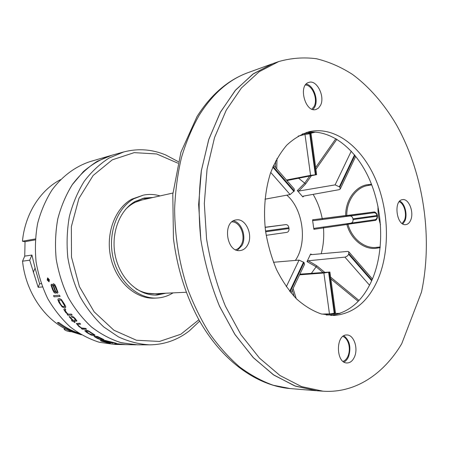 <?xml version="1.0" encoding="UTF-8"?>
<svg xmlns="http://www.w3.org/2000/svg" width="449" height="449" viewBox="0 0 449 449"><rect width="100%" height="100%" fill="white"/><g stroke="black" fill="none" stroke-linecap="round" stroke-linejoin="round"><path stroke-width="0.67" d="M353.054 219.583C353.161 221.548 352.454 222.738 350.927 223.147L314.693 228.26L313.89 229.31L312.644 220.745L312.594 219.819L313.649 220.616L349.951 215.986C351.533 215.98 352.532 216.94 352.953 218.865L353.054 219.583L377.07 216.227C377.171 218.135 376.458 219.292 374.937 219.69L375.544 220.375C376.812 219.612 377.441 218.231 377.435 216.222L377.07 216.227M352.953 218.865L376.975 215.531C376.559 213.668 375.566 212.742 373.995 212.753L374.393 211.928C375.824 212.332 376.801 213.499 377.328 215.436L377.435 216.222M339.859 187.076L340.202 189.074L339.096 189.68L303.227 196.151L302.834 196.926L297.345 190.595L298.81 191.049L335.111 184.876L339.859 187.076L354.929 155.337M286.479 180.038L310.568 175.346L316.629 174.667L286.928 180.554M315.338 174.672L309.759 133.757L304.989 134.447L304.299 133.544L310.197 133.112L311.045 133.162L311.056 133.813M264.927 199.204L290.121 194.557L294.286 190.92L294.235 188.967L273.621 165.232M266.178 235.332L286.922 232.352C288.449 231.925 289.145 230.651 289.01 228.524L288.903 227.744C288.46 225.662 287.45 224.612 285.867 224.607L265.084 227.245M291.008 292.9L304.523 264.377L304.046 262.497L299.056 260.111L273.441 262.272M299.887 274.165L329.903 272.032L323.881 273.014L299.567 274.827M335.465 312.863L335.622 313.486L334.825 313.772L329.027 314.945L329.454 313.885L334.23 313.273L328.657 272.386M348.688 254.325L347.408 255.981L345.253 257.097L308.317 260.768L307.032 261.599L310.618 254.011L311.202 254.656L347.509 251.434L348.733 251.721L348.688 254.325L371.693 280.754M292.288 290.194L294.235 296.548M313.649 220.616L346.342 216.283L346.78 215.492L345.696 215.509L346.342 216.283L373.995 212.753L349.951 215.986M302.834 196.926L303.967 196.017M307.032 261.599L315.961 266.684L322.999 272.464M330.834 278.896L358.179 301.341M374.393 211.928L346.78 215.492C346.538 200.333 356.523 187.216 367.849 185.527L367.871 185.521M371.486 184.236L368.264 184.601C356.281 185.662 345.416 199.39 345.696 215.509L312.594 219.819M347.15 223.681L346.92 224.506L347.969 224.236L347.543 223.624M313.89 229.31L346.92 224.506C350.961 240.114 365.099 250.39 376.919 248.168L380.174 247.635M311.965 254.589L310.618 254.011M376.167 247.399L376.144 247.405C364.812 248.757 351.78 238.84 347.969 224.236L375.544 220.375M335.874 138.64L315.653 167.505M309.625 176.109L304.59 183.293L297.345 190.595M275.658 161.017L275.49 167.387M272.027 63.915L252.72 74.242L235.147 90.586L220.184 112.654L208.667 139.796L201.309 170.979C198.604 193.356 198.452 216.295 200.855 239.788C204.733 263.086 210.923 285.171 219.438 306.044L234.754 334.191L253.017 357.337L273.267 374.679L294.527 385.814L315.871 390.681L290.222 388.576L273.228 385.242C261.801 381.167 250.604 375.067 239.637 366.951C228.934 357.696 218.977 346.622 209.762 333.73C201.107 319.907 193.671 304.77 187.452 288.331C179.061 262.631 174.79 236.112 174.639 208.774C175.346 190.954 177.619 173.892 181.458 157.593C186.127 141.963 192.088 127.769 199.328 115.017C212.86 93.667 229.029 79.563 247.837 72.71L272.027 63.915M399.2 201.736C404.162 203.442 407.181 214.207 404.431 220.279L402.124 223.479M305.455 84.979C312.521 85.085 318.201 99.487 314.042 106.559L311.915 109.129M231.976 221.868C240.266 221.671 246.147 236.37 241.259 244.823C239.884 247.377 238.032 249.027 235.708 249.773M342.941 336.408C345.91 337.738 347.908 340.662 348.94 345.174C349.67 349.019 349.373 352.622 348.037 355.995C346.847 358.785 345.197 360.581 343.087 361.389M186.228 292.26L154.411 293.747C148.052 294 141.884 292.333 135.895 288.729M125.293 209.705C130.12 204.654 135.632 201.416 141.828 199.99L172.916 193.031M123.806 151.936L111.969 155.208L97.377 161.225C88.133 167.073 79.883 174.717 72.626 184.157C66.126 194.501 61.182 206.046 57.803 218.792C55.435 231.987 54.907 245.457 56.209 259.196C58.578 272.801 62.636 285.654 68.4 297.76C75.017 309.159 82.829 318.992 91.832 327.259C101.317 334.449 111.29 339.652 121.746 342.856L137.411 344.81L149.691 344.849C139.145 344.271 128.717 341.61 118.407 336.868L103.809 326.979C94.733 318.56 86.848 308.542 80.163 296.924C74.338 284.593 70.229 271.499 67.821 257.642C66.491 243.644 67.008 229.927 69.371 216.491C72.755 203.526 77.722 191.785 84.255 181.273C91.545 171.686 99.841 163.93 109.135 158.009L123.806 151.936C138.056 148.249 152.015 149.259 165.698 154.961L178.253 161.651M155.113 295.072L161.954 293.393M149.203 198.34L142.159 198.525M199.653 321.125L189.304 330.891C177.613 339.994 164.407 344.647 149.691 344.849M165.906 293.208L157.172 295.015C139.482 296.233 121.005 280.148 115.662 257.479C110.19 234.849 119.092 210.284 135.183 201.433L144.157 198.031L153.058 197.476M173.056 292.877C168.128 295.958 162.807 297.676 157.094 298.018C138.354 299.225 118.789 282.118 113.17 258.046C107.412 234.019 116.931 208.01 133.998 198.688L143.293 195.158C148.894 193.985 154.478 194.237 160.046 195.91M157.094 298.018L154.804 298.142C136.081 299.348 116.549 282.303 110.948 258.321C105.212 234.384 114.72 208.459 131.765 199.165L143.293 195.158M59.201 322.786L57.399 322.573C64.521 327.972 72.076 331.783 80.068 334.011M60.587 179.617C40.371 190 25.071 213.758 22.45 241.225L35.37 238.93M22.45 241.225L25.037 241.674L24.734 256.121L22.54 261.195L29.701 260.196L38.165 287.309L42.442 286.945M22.54 261.195C25.537 290.728 43.155 317.656 65.739 329.089L71.352 331.682L81.409 334.814M78.62 333.107C71.688 330.795 65.111 327.276 58.886 322.545L57.399 322.573M33.305 272.324L35.084 268.143L31.913 255.054L29.701 260.196M38.165 287.309L39.602 283.785L35.084 268.143M41.235 283.639L39.602 283.785M24.734 256.121L31.913 255.054M110.925 155.506C101.092 158.957 91.927 164.306 83.424 171.546L72.222 184.747C65.846 195.062 61.013 206.534 57.719 219.179C55.418 232.256 54.913 245.597 56.209 259.196C58.544 272.661 62.546 285.401 68.214 297.406C74.725 308.732 82.414 318.526 91.282 326.793C100.627 334.017 110.471 339.287 120.809 342.615L136.322 344.804L114.675 344.417L99.386 342.295C89.216 339.085 79.54 333.994 70.364 327.035C61.67 319.059 54.144 309.619 47.774 298.714C42.24 287.141 38.339 274.872 36.083 261.902C34.842 248.791 35.364 235.927 37.654 223.31C40.921 211.103 45.697 200.013 51.983 190.034C62.304 176.103 75.55 166.383 90.137 161.584L110.925 155.506M71.352 331.682L70.235 331.688C67.019 331.177 64.976 330.357 64.095 329.235L64.802 328.595M65.739 329.089L64.622 329.1M25.037 241.674L35.303 239.873M101.429 341.15L108.765 343.143L110.353 343.171L102.192 340.898L103.876 340.914L113.008 343.216L104.83 340.926L106.531 340.948L114.72 343.238L116.336 343.266L105.302 340.477L100.789 340.426L100.335 340.516L101.429 341.15M102.249 340.898L110.353 343.171M113.013 343.193L104.886 340.931M116.342 343.249L105.302 340.477M100.335 340.516L105.307 340.46M47.762 279.34L48.262 280.328L47.936 280.361L47.762 279.34M47.768 279.676L47.936 280.361M47.976 280.344L48.256 280.316M48.543 278.823L48.425 280.311L49.087 280.569L47.863 280.687L47.543 279.66L47.622 279.031L48.183 279.547L48.543 278.823L48.655 279.194M47.622 279.031L48.037 279.261M48.694 279.177L48.34 279.895L49.087 280.569M47.353 279.957L47.74 278.195L49.149 279.778L48.919 281.506L47.353 279.957L48.919 281.506M47.628 278.217L47.392 279.94M47.645 277.886L49.317 279.761L49.048 281.809L47.184 279.974L47.645 277.886M47.555 277.897L49.356 279.749L49.087 281.792M59.509 295.24L60.104 296.441L54.099 296.84L53.504 295.655L59.543 295.218L60.104 296.441M53.504 295.655L59.543 295.218M63.427 306.695L62.175 306.252L60.811 304.551L58.718 300.482L59.347 299.921L61.39 300.387L64.83 306.151L63.427 306.695L64.707 306.471M58.931 300.039L59.459 302.216L60.845 304.523L62.215 306.224L63.461 306.661M65.745 306.813L65.543 307.576L64.982 307.739L62.203 307.009L59.044 302.609L57.842 299.758L58.168 298.888L59.56 298.703L61.412 299.578L64.42 304.068L65.779 306.779L65.599 307.526M58.14 298.905L59.594 298.675L61.451 299.55L65.779 306.779M75.056 322.416L74.472 322.427L73.339 321.288L72.356 321.31L71.492 320.418L72.474 320.395L69.112 316.668L69.69 316.652L73.058 320.378L75.713 319.985L73.535 317.516L71.924 317.202L71.256 316.422L73.468 316.915L75.196 318.532L76.796 321.08L73.922 321.276L75.056 322.416L73.984 321.271M71.256 316.422L73.501 316.882L76.858 320.687M76.886 320.653L76.835 321.024M69.112 316.668L69.724 316.612L73.086 320.345L75.662 320.204M71.492 320.418L72.441 320.361M96.883 336.778L95.783 336.267L97.686 336.587L104 339.725L100.279 339.528L97.506 338.507L94.026 336.43L94.683 336.318L95.637 336.823L95.227 337.019L98.325 338.613L100.026 339.225L102.686 339.332L96.883 336.778M95.188 336.885L100.037 339.18L102.698 339.287M94.043 336.385L95.637 336.823M95.783 336.267L97.702 336.548L104.016 339.674M117.705 343.827L125.041 344.579L118.413 344.276L115.444 343.648L123.7 344.506L117.705 343.827M116.033 343.872L123.492 344.467M114.776 343.653L116.443 343.822M116.56 343.648L125.041 344.574M92.466 334.943L89.228 333.73L86.023 331.401L86.534 331.098L88.784 331.429L93.796 334.696L92.466 334.943L93.79 334.825M86.028 331.227L89.25 333.691L92.483 334.898M94.902 335.066L94.986 335.381L94.329 335.521L91.27 335.072L86.904 332.614L84.928 330.958L84.878 330.565L86.438 330.397L88.605 330.964L95.008 335.324M84.867 330.576L86.461 330.352L88.621 330.924L94.919 335.021M85.602 328.427L86.545 329.173L82.223 329.207L81.336 328.511L82.128 328.505L79.007 326.648L76.341 323.488L79.742 323.291L80.64 324.139L77.503 324.296L78.822 325.974L81.505 328.006L83.104 328.449L85.624 328.387L86.545 329.173M77.497 324.301L78.844 325.935L81.527 327.966L85.624 328.387M76.324 323.505L79.77 323.252L80.64 324.139M81.336 328.511L81.999 328.466M72.21 315.136L67.945 315.277L67.193 314.351L67.861 314.322L65.666 312.476L63.853 309.518L64.022 309.035L65.088 308.861L65.79 309.861L64.875 310.287L67.625 313.862L68.714 314.233L71.408 314.143L72.21 315.136L71.408 314.143M64.976 310.023L65.936 311.971L67.659 313.829L68.742 314.199L71.442 314.109M64.005 309.052L65.122 308.833L65.79 309.861M67.193 314.351L67.782 314.294M56.967 293.158L56.445 292.007L57.079 291.569L56.709 290.312L54.643 285.485L53.897 285.076L53.538 285.502L56.058 292.58L55.205 293.186L54.037 292.456L52.567 289.672L51.006 285.042L51.366 284.335L51.787 284.273L52.224 285.469L51.809 285.867L53.302 290.009L54.116 291.603L54.739 291.957L55.188 291.597L52.758 284.531L53.47 283.79L54.711 284.509L57.921 292.422L57.584 293.045L56.967 293.158M53.229 283.835L54.75 284.486L56.013 287.046L57.96 292.4L57.64 293.017M52.039 285.508L52.191 287.175L53.341 289.987L54.155 291.581L55.087 291.889M51.405 284.318L51.826 284.251L52.224 285.469M53.745 285.109L53.975 286.877L56.097 292.557L55.816 293.062M401.748 343.693L421.499 292.086C433.15 237.111 423.446 172.539 396.063 124.148C383.974 103.831 369.207 86.786 352.409 74.366C340.886 66.974 328.893 61.766 316.422 58.735C303.805 57.079 291.244 58.016 278.734 61.558L259.213 71.688L241.416 87.993L226.234 110.173L214.538 137.585L207.056 169.172L204.317 203.537L206.574 239.025C210.514 262.687 216.805 285.104 225.454 306.274L240.995 334.774L259.505 358.128L279.996 375.527L301.464 386.561L322.966 391.186C355.198 393.447 383.648 374.118 401.748 343.693M322.966 391.186L316.972 390.765L295.481 386.162L274.042 375.207L253.595 357.937L235.13 334.763L219.634 306.493C211.024 285.497 204.766 263.26 200.855 239.788L198.632 204.592L201.388 170.491L208.88 139.139L220.582 111.919L235.759 89.873L253.55 73.653L273.065 63.545L278.734 61.558M330.896 315.479C349.367 312.605 363.219 300.443 372.451 278.997C384.378 250.368 383.137 211.019 369.757 180.06C356.366 149.197 331.065 128.723 306.347 132.494M402.865 223.956L404.903 220.874C407.743 214.566 404.886 203.47 399.79 201.085M344.041 362.057C345.966 361.018 347.481 359.194 348.592 356.573C351.281 347.436 349.715 340.505 343.889 335.785M237.313 250.34L241.944 245.536C246.821 237.016 241.73 222.233 233.385 220.897M312.992 109.489L314.614 107.277C318.863 99.998 313.559 85.243 306.201 84.081M320.339 105.683L318.476 108.136L316.051 109.466C305.354 113.232 297.782 85.108 308.839 82.42C316.871 79.321 325.486 96.967 320.339 105.683M247.741 244.845C245.923 248.202 243.437 250.104 240.271 250.542C226.358 252.961 222.126 221.245 236.185 219.926C245.625 217.917 253.438 234.984 247.741 244.845M354.553 356.736C352.757 360.833 350.248 362.91 347.021 362.966C335.667 363.286 335.543 334.185 346.847 334.993C353.711 334.6 358.442 348.07 354.553 356.736M410.683 220.15C409.55 222.805 407.95 224.292 405.879 224.607C396.602 226.403 393.099 200.377 402.523 199.653C408.77 198.273 414.292 212.282 410.683 220.15M378.294 278.593C368.517 301.414 353.745 313.711 333.983 315.49L321.299 313.946C312.729 310.972 304.473 305.954 296.52 298.894C288.926 290.722 282.258 280.956 276.522 269.58C271.471 257.49 267.817 244.666 265.55 231.112C263.226 210.632 264.994 190.432 270.511 173.084C274.81 162.14 280.215 152.851 286.72 145.212C293.702 138.685 301.234 134.172 309.316 131.675C334.32 126.006 360.637 145.987 374.724 177.299C388.812 208.701 390.406 249.24 378.294 278.593M142.114 199.923L132.208 203.318M144.252 293.068L154.703 293.73M350.927 223.147L374.937 219.69M376.975 215.531L377.323 215.436M339.461 186.599L354.542 154.866M351.275 151.145L335.111 184.876M298.81 191.049L305.657 183.905L311.348 175.772M315.894 169.273L336.902 139.252M316.624 174.622L311.073 133.897L310.253 133.746L315.827 174.639M310.203 133.117L310.253 133.746M298.136 136.126L304.989 134.447L310.568 175.346M309.759 133.757L309.642 133.129M276.747 168.83L277.011 158.508M273.054 166.512L294.286 190.92M293.994 191.499L272.784 167.14M270.736 172.438L290.121 194.557M285.867 224.607L265.101 227.396M265.533 230.988L288.903 227.744M289.01 228.524L265.64 231.785M299.056 260.111L286.299 286.743M289.7 291.294L303.608 262.02M304.046 262.497L290.121 291.828M323.881 273.014L329.454 313.885L321.821 314.087M334.286 313.907L334.23 313.273M326.215 315.013L329.027 314.945M296.205 298.579L293.107 288.466M329.139 272.29L334.713 313.149L335.454 312.773L329.908 272.077M334.713 313.149L334.825 313.772M344.955 257.142L369.549 285.21M324.762 272.335L316.826 265.814L308.317 260.768M358.998 300.471L330.593 277.134M348.94 253.752L371.94 280.193M316.826 265.814L311.415 273.318M368.775 185.364L368.264 184.601M340.084 313.368L331.738 315.378M323.791 226.975L323.482 227.884C324.178 236.954 323.415 245.581 321.198 253.769M378.007 206.411C377.777 212.669 378.614 218.775 380.505 224.736M377.194 247.304L376.919 248.168M306.819 132.421L314.182 132.427L311.045 133.201M313.127 194.366C317.432 201.629 320.463 209.711 322.219 218.607L322.853 219.404M298.607 178.264L305.657 183.905M304.299 133.544L302.233 134.055M286.804 195.169C303.227 209.026 307.672 242.881 295.363 260.42M198.885 319.75L180.874 334.224L159.502 341.442L136.474 340.258L113.9 330.223L94.133 311.819L79.411 286.608L71.503 257.148L71.363 226.644L78.917 198.441L93.139 175.48L112.261 159.85L134.167 152.638L156.69 153.962L177.871 163.178M340.381 188.698L355.72 156.319M372.446 279.025L349.013 252.041M315.361 132.085L314.182 132.427M371.727 184.859L367.849 185.527M380.236 247.001L376.144 247.405M290.222 388.576C256.48 385.697 221.436 360.429 198.509 319.076C185.51 294.718 177.153 267.845 173.443 238.464L172.792 194.372L180.919 152.25L197.044 116.499C210.951 94.655 227.884 80.062 247.837 72.71M338.984 313.351L335.605 313.436M64.403 328.376L64.095 329.235"/></g></svg>
